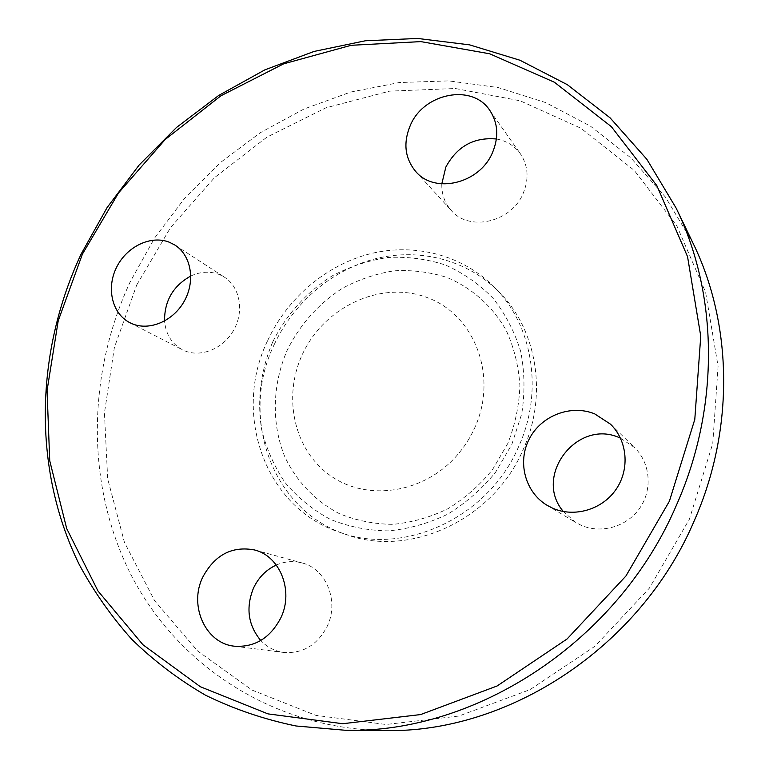 <?xml version="1.0" encoding="UTF-8"?>
<svg xmlns="http://www.w3.org/2000/svg" width="769" height="769" viewBox="0 0 769 769"><rect width="100%" height="100%" fill="white"/><g stroke="black" fill="none" stroke-linecap="round" stroke-linejoin="round"><path stroke-width="0.58" stroke-dasharray="3.85 2.88" d="M620.487 438.147L634.415 447.443C650.266 462.678 652.814 489.305 639.856 507.992C627.052 526.775 601.118 534.176 580.999 525.198L575.866 522.545L563.35 511.52M276.311 565.032C284.77 561.36 293.345 560.659 302.025 562.927C325.989 568.618 339.389 601.031 327.354 626.024C317.559 644.912 303.063 653.727 283.838 652.468C274.85 651.218 267.16 647.229 260.768 640.51M190.818 276.004C200.622 271.495 210.148 271.015 219.396 274.562L224.558 277.263C239.947 287.048 244.359 311.022 233.872 329.814C223.568 348.693 200.738 358.046 184.06 350.529L182.349 349.712C171.727 343.801 165.796 334.246 164.547 321.067M496.418 138.987C506.56 140.833 514.557 145.783 520.43 153.829C528.265 165.777 529.159 179.014 523.103 193.548C511.145 222.481 469.09 231.892 451.24 210.408C444.703 203.026 441.56 194.192 441.8 183.887M507.819 443.415L492.593 469.503C479.76 485.258 464.861 498.341 447.894 508.761C430.15 517.345 411.828 522.545 392.94 524.343C374.195 524.141 356.403 520.603 339.571 513.75C315.511 501.321 296.603 481.509 284.943 457.055C271.188 423.546 272.274 384.385 287.346 349.895C300.246 324.153 318.664 303.582 342.589 288.183C358.979 279.435 376.166 273.649 394.151 270.823C412.251 269.813 429.852 272.024 446.952 277.446C471.772 287.817 492.516 306.187 506.252 330.497C514.038 347.626 518.585 365.948 519.892 385.471C519.219 405.225 515.201 424.546 507.819 443.415M475.396 426.305L474.752 427.766C470.176 437.897 464.226 447.145 456.911 455.508C423.834 493.438 367.38 501.676 330.872 475.973C294.085 450.586 282.396 397.477 302.255 354.682C323.874 306.918 380.982 279.964 427.353 297.622C474.021 314.55 497.966 374.964 475.396 426.305L474.752 427.766C470.176 437.897 464.226 447.145 456.911 455.508M267.718 340.436C287.51 297.863 326.421 264.757 370.716 253.645C415 242.783 462.823 255.01 494.823 287.635C532.869 325.672 543.798 391.738 518.585 446.751C488.392 517.614 403.898 556.256 339.86 532.369C264.353 507.886 232.171 412.943 267.718 340.436M274.322 344.368C293.912 302.207 332.458 269.448 376.368 258.499C420.259 247.801 467.658 259.98 499.389 292.326C537.108 330.036 547.97 395.449 523.035 449.865C493.189 519.969 409.55 558.159 346.05 534.493C271.197 510.222 239.149 416.173 274.322 344.368M136.747 284.934L170.526 227.624L214.416 177.716L266.862 137.17L325.998 107.785L389.652 91.136L455.306 88.512L520.094 100.777L580.855 128.202L634.223 170.353L676.835 225.846L705.615 292.297L718.083 366.284L712.757 443.521L689.428 519.152L649.296 588.247L594.927 646.277L529.995 689.658L458.843 716.054L386.028 724.494L315.867 715.362L252.088 690.101L197.633 650.987L154.636 600.752L124.434 542.356L107.679 478.799L104.449 412.934L114.379 347.473L136.747 284.934M384.462 730.55C272.87 729.185 177.264 664.82 131.134 575.049C85.301 484.672 87.185 374.253 130.221 281.8L154.607 238.015L184.82 198.037L220.251 162.692L260.239 132.768L304.005 109.006L350.683 92.059L399.332 82.533L448.846 80.899L498.072 87.531L545.721 102.613L590.438 126.135L630.811 157.818L665.464 197.133L693.042 243.206M547.211 505.387L575.866 522.545M254.501 549.95L302.025 562.927M175.015 245.138L224.558 277.263M415.769 171.554L451.24 210.408M272.707 341.984C260.806 369.86 256.894 400.188 261.643 429.535C266.362 448.75 274.216 466.475 285.193 482.721C297.834 497.706 312.839 509.895 330.199 519.286C348.588 526.765 367.967 530.629 388.335 530.879C408.8 528.957 428.573 523.401 447.664 514.201C465.889 503.061 481.855 489.074 495.572 472.262L511.846 444.376L521.728 413.857C525.035 392.709 524.679 371.927 520.69 351.491C514.644 331.775 505.444 314.031 493.073 298.276C479.164 284.069 463.246 272.966 445.338 264.978C426.699 258.97 407.56 256.471 387.912 257.461C368.409 260.422 349.818 266.574 332.15 275.917C306.735 291.941 286.174 314.838 272.707 341.984M494.823 287.635L499.389 292.326M339.86 532.369L346.05 534.493M489.795 110.371L520.43 153.829M129.778 322.653L182.349 349.712M234.41 646.2L283.838 652.468M610.432 424.132L634.415 447.443"/><path stroke-width="1.15" d="M563.35 511.52C532.898 476.251 577.125 418.201 619.699 437.821L620.487 438.147M552.709 508.222L547.211 505.387C525.025 492.218 517.153 461.909 529.312 438.859C541.203 415.664 570.79 404.119 594.658 413.857L610.432 424.132C627.417 440.445 630.061 469.157 616.046 489.392C602.185 509.722 574.26 517.816 552.709 508.222M260.768 640.51C248.079 625.178 245.647 607.741 253.462 588.189C258.538 577.442 266.151 569.723 276.311 565.032M202.728 577.221C214.743 554.872 231.998 545.779 254.501 549.95C279.916 555.958 293.931 590.755 280.916 617.67C270.332 638.01 254.837 647.517 234.41 646.2C205.448 643.451 188.645 605.587 202.728 577.221M169.584 242.322L175.015 245.138C191.164 255.404 195.614 280.906 184.358 301.015C173.294 321.24 149.09 331.391 131.576 323.509L129.778 322.653C112.014 313.637 106.132 288.01 116.59 267.266C126.818 246.407 151.176 234.776 169.584 242.322M441.8 183.887L445.847 167.075C457.074 146.36 473.935 136.997 496.418 138.987M492.429 152.743C479.51 183.801 434.62 194.288 415.769 171.554C404.83 158.308 403.014 142.928 410.31 125.405C423.681 93.059 472.233 83.244 489.795 110.371C498.091 123.021 498.966 137.151 492.429 152.743M676.124 208.082L693.042 243.206C732.549 323.97 734.731 429.256 694.253 520.757C640.452 647.585 507.79 733.53 384.462 730.55L345.473 730.281L296.017 725.984C264.046 719.361 233.863 709.105 205.467 695.186C178.35 679.412 153.771 660.773 131.73 639.27C111.294 616.392 93.828 591.544 79.332 564.715C32.106 468.773 35.278 352 81.158 254.02L107.093 207.582L139.083 165.104L176.524 127.452L218.704 95.452L264.853 69.873L314.069 51.436L365.362 40.776L417.625 38.45L469.609 44.862L519.988 60.261L567.32 84.667L610.105 117.859L646.854 159.289L676.124 208.082C718.063 293.758 720.236 406.455 676.624 504.762C618.68 641.067 476.309 733.549 345.473 730.281M82.408 254.126L118.541 192.923L165.258 139.449L220.934 95.779L283.655 63.827L351.173 45.294L420.864 41.613L489.728 53.792L554.42 82.254L611.336 126.645L656.832 185.598L687.544 256.635L700.751 336.13L694.792 419.422L669.395 501.205L625.899 576.048L567.118 638.952L497.101 685.986L420.643 714.564L342.714 723.716L267.958 713.882L200.344 686.727L142.957 644.758L97.98 590.986L66.711 528.591L49.735 460.775L47.053 390.575L58.213 320.817L82.408 254.126M164.547 321.067C164.393 300.862 173.15 285.847 190.818 276.004"/></g></svg>

